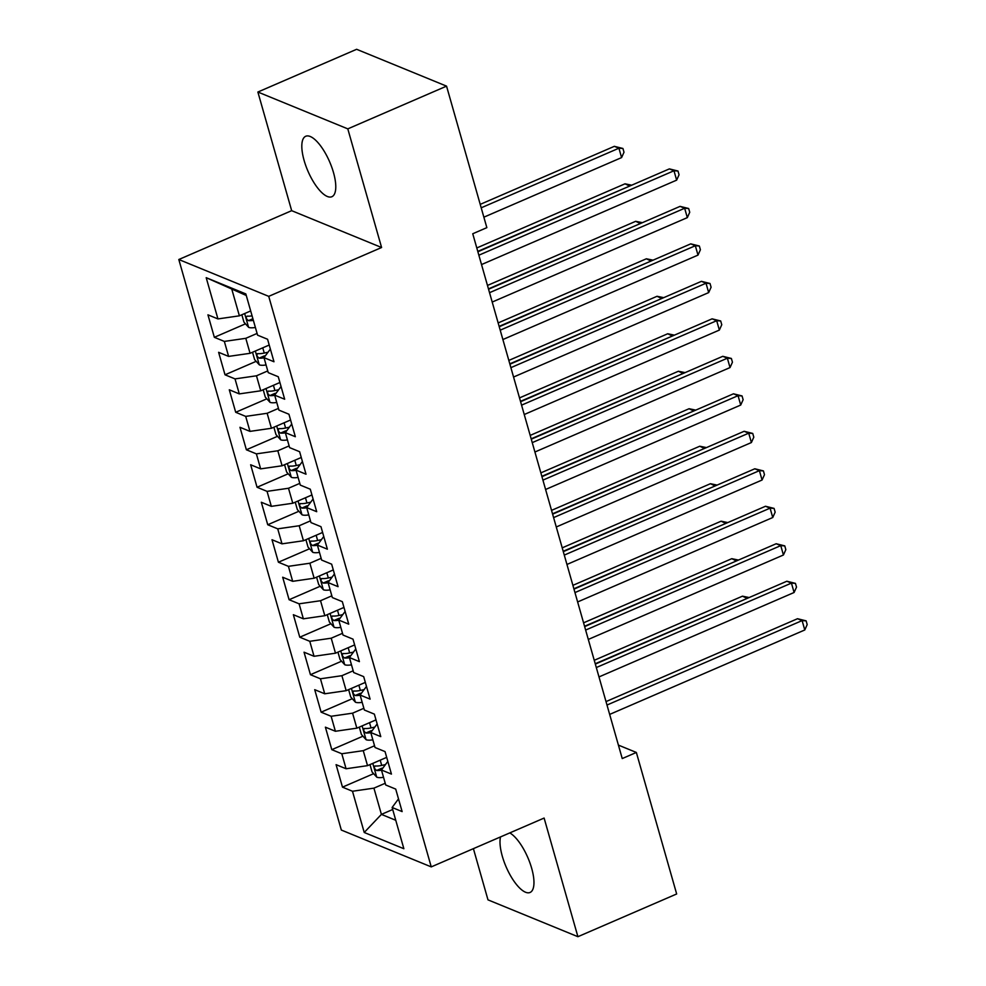 <?xml version="1.0" encoding="UTF-8"?>
<svg xmlns="http://www.w3.org/2000/svg" width="986" height="986" viewBox="0 0 986 986"><rect width="100%" height="100%" fill="white"/><g stroke="black" fill="none" stroke-linecap="round" stroke-linejoin="round"><path stroke-width="1.48" d="M500.531 836.917A32.932 11.807 -113.4 0 0 502.305 856.23A32.932 11.807 -113.4 0 0 530.061 892.466A32.932 11.807 -113.4 0 0 531.664 868.259A32.932 11.807 -113.4 0 0 509.787 832.911M333.478 172.513A32.932 11.807 -113.4 0 0 305.722 136.265A32.932 11.807 -113.4 0 0 304.119 160.484A32.932 11.807 -113.4 0 0 331.875 196.719A32.932 11.807 -113.4 0 0 333.478 172.513M473.403 848.65L487.984 899.861L577.907 936.7L676.667 893.969L636.352 752.454L618.407 745.108M178.811 259.515L341.329 830.052L431.252 866.891L268.734 296.355L178.811 259.515L291.671 210.671L381.594 247.511L347.799 128.87L257.876 92.031L291.671 210.671M257.876 92.031L356.624 49.3L446.547 86.139L347.799 128.87M246.266 295.467L206.197 277.682L217.943 318.922L207.935 314.83L214.344 337.311L224.34 341.415L228.616 356.402L218.621 352.31L225.018 374.803L235.025 378.895L239.29 393.895L229.294 389.79L235.703 412.284L245.699 416.388L249.976 431.375L239.968 427.283L246.377 449.776L256.385 453.868L260.649 468.868L250.654 464.763L257.063 487.257L267.058 491.361L271.335 506.348L261.327 502.256L267.736 524.749L277.732 528.841L282.008 543.841L272 539.736L278.409 562.23L288.417 566.334L292.682 581.321L282.686 577.229L289.095 599.722L299.091 603.814L303.368 618.814L293.36 614.709L299.769 637.202L309.777 641.307L314.041 656.294L304.045 652.202L310.442 674.695L320.45 678.787L324.727 693.787L314.719 689.682L321.128 712.175L331.123 716.28L335.4 731.267L325.392 727.175L331.801 749.668L341.809 753.76L346.074 768.76L336.078 764.655L342.487 787.148L373.62 773.677M206.197 277.682L245.834 293.927L257.58 335.166L267.576 339.258L273.985 361.751L263.989 357.647L268.254 372.646L278.262 376.738L284.671 399.231L274.663 395.139L278.939 410.127L288.935 414.231L295.344 436.724L285.336 432.62L289.613 447.619L299.621 451.711L306.017 474.204L296.022 470.112L300.286 485.1L310.294 489.204L316.703 511.697L306.695 507.593L310.972 522.592L320.968 526.684L327.377 549.177L317.381 545.085L321.646 560.073L331.653 564.177L338.062 586.67L328.055 582.566L332.331 597.565L342.327 601.657L348.736 624.15L338.728 620.058L343.005 635.046L353 639.15L359.409 661.643L349.414 657.539L353.678 672.538L363.686 676.63L370.095 699.123L360.087 695.031L364.364 710.019L374.36 714.123L380.769 736.616L370.773 732.512L375.037 747.511L385.045 751.603L391.442 774.096L381.446 770.004L385.723 784.992L395.719 789.096L402.128 811.589L392.12 807.485L403.866 848.724L364.228 832.48L352.483 791.253L342.487 787.148M386.685 757.371L367.531 765.654L363.255 750.666L374.544 745.773M346.074 768.76L367.531 765.654M341.809 753.76L363.255 750.666M392.12 807.485L398.504 798.894M375.999 719.879L356.846 728.173L352.581 713.174L363.871 708.293M335.4 731.267L356.846 728.173M331.123 716.28L352.581 713.174M381.446 770.004L387.831 761.402M365.325 682.398L346.172 690.681L341.895 675.693L353.185 670.8M324.727 693.787L346.172 690.681M320.45 678.787L341.895 675.693M370.773 732.512L377.157 723.921M354.652 644.906L335.486 653.2L331.222 638.201L342.512 633.32M314.041 656.294L335.486 653.2M309.777 641.307L331.222 638.201M360.087 695.031L366.472 686.429M343.966 607.425L324.813 615.72L320.536 600.72L331.838 595.827M303.368 618.814L324.813 615.72M299.091 603.814L320.536 600.72M349.414 657.539L355.798 648.948M333.293 569.933L314.14 578.227L309.863 563.228L321.153 558.347M292.682 581.321L314.14 578.227M288.417 566.334L309.863 563.228M338.728 620.058L345.125 611.456M322.619 532.452L303.454 540.747L299.189 525.748L310.479 520.855M282.008 543.841L303.454 540.747M277.732 528.841L299.189 525.748M328.055 582.566L334.439 573.975M311.933 494.96L292.78 503.254L288.504 488.255L299.793 483.374M271.335 506.348L292.78 503.254M267.058 491.361L288.504 488.255M317.381 545.085L323.765 536.483M301.26 457.479L282.095 465.774L277.83 450.775L289.12 445.894M260.649 468.868L282.095 465.774M256.385 453.868L277.83 450.775M306.695 507.593L313.08 499.002M290.574 419.987L271.421 428.281L267.144 413.282L278.446 408.401M249.976 431.375L271.421 428.281M245.699 416.388L267.144 413.282M296.022 470.112L302.406 461.51M279.901 382.506L260.748 390.801L256.471 375.802L267.761 370.921M239.29 393.895L260.748 390.801M235.025 378.895L256.471 375.802M285.336 432.62L291.733 424.029M269.227 345.026L250.062 353.308L245.797 338.321L257.087 333.428M228.616 356.402L250.062 353.308M224.34 341.415L245.797 338.321M274.663 395.139L281.047 386.537M250.678 310.935L239.388 315.828L231.907 289.588M217.943 318.922L239.388 315.828M263.989 357.647L270.374 349.056M446.547 86.139L486.85 227.643L472.75 233.756L622.24 758.567L636.352 752.454M381.594 247.511L268.734 296.355M577.907 936.7L544.112 818.06L431.252 866.891M392.699 809.506L381.409 814.387L395.768 820.278M385.23 783.266L373.928 788.147L381.409 814.387L364.228 832.48M352.483 791.253L373.928 788.147M214.344 337.311L245.489 323.839M225.018 374.803L256.163 361.332M235.703 412.284L266.836 398.812M246.377 449.776L277.522 436.305M257.063 487.257L288.195 473.785M267.736 524.749L298.881 511.266M278.409 562.23L309.555 548.758M289.095 599.722L320.228 586.239M299.769 637.202L330.914 623.731M310.442 674.695L341.587 661.212M321.128 712.175L352.261 698.704M331.801 749.668L362.947 736.185M478.851 255.201L673.98 170.763L676.642 180.142L481.525 264.568M477.877 251.763L669.383 168.889L673.98 170.763L677.986 171.034L679.058 174.781L676.642 180.142M669.383 168.889L677.986 171.034M241.841 314.756L243.949 322.139L248.682 327.389A10.908 3.513 -15.9 0 0 255.386 327.475M483.867 217.179L621.587 157.587L618.925 148.208L614.327 146.335L480.219 204.361M252.083 315.853A10.908 3.513 164.1 0 1 247.178 316.136C245.625 317.307 246.044 318.811 248.46 320.635A10.908 3.513 -15.9 0 0 253.365 320.351M614.327 146.335L622.93 148.479L618.925 148.208L481.205 207.812M622.93 148.479L624.002 152.226L621.587 157.587M489.537 292.682L684.654 208.256L687.328 217.623L492.199 302.061M488.551 289.243L680.069 206.37L684.654 208.256L688.659 208.514L689.732 212.261L687.328 217.623M680.069 206.37L688.659 208.514M500.21 330.174L695.327 245.736L698.002 255.103L502.885 339.541M499.236 326.736L690.742 243.862L695.327 245.736L699.345 246.007L700.405 249.754L698.002 255.103M690.742 243.862L699.345 246.007M252.527 352.248L254.622 359.619L259.367 364.869A10.908 3.513 -15.9 0 0 266.072 364.956M629.697 186.058L625.013 183.815L476.793 247.954M268.007 352.236L264.248 353.05A10.908 3.513 164.1 0 1 257.864 353.629L257.321 353.691M257.864 353.629C256.298 354.8 256.73 356.291 259.145 358.128A10.908 3.513 -15.9 0 0 264.038 357.844M265.382 355.773A5.559 1.787 164.1 0 1 264.223 355.934L259.145 358.128M630.411 185.75L477.779 251.393M625.013 183.815L631.706 185.195M263.2 389.729L265.296 397.111L270.041 402.362A10.908 3.513 -15.9 0 0 276.746 402.448M640.382 223.551L635.687 221.308L487.466 285.447M278.693 389.716L274.921 390.542A10.908 3.513 164.1 0 1 268.537 391.109L268.007 391.183M268.537 391.109C266.972 392.28 267.403 393.784 269.819 395.608A10.908 3.513 -15.9 0 0 274.712 395.324M276.055 393.266A5.559 1.787 164.1 0 1 274.897 393.414L269.819 395.608M641.097 223.243L488.452 288.886M635.687 221.308L642.379 222.676M510.896 367.655L706.013 283.228L708.675 292.596L513.558 377.034M509.91 364.216L701.428 281.343L706.013 283.228L710.019 283.487L711.091 287.234L708.675 292.596M701.428 281.343L710.019 283.487M521.569 405.147L716.686 320.709L719.361 330.076L524.244 414.514M520.596 401.709L712.102 318.835L716.686 320.709L720.692 320.968L721.764 324.727L719.361 330.076M712.102 318.835L720.692 320.968M273.874 427.221L275.981 434.592L280.714 439.842A10.908 3.513 -15.9 0 0 287.419 439.929M651.056 261.031L646.372 258.788L498.152 322.927M289.366 427.197L285.595 428.023A10.908 3.513 164.1 0 1 279.223 428.602L278.681 428.663M279.223 428.602C277.658 429.76 278.077 431.264 280.505 433.1A10.908 3.513 -15.9 0 0 285.398 432.817M286.729 430.746A5.559 1.787 164.1 0 1 285.57 430.907L280.505 433.1M651.771 260.723L499.126 326.366M646.372 258.788L653.052 260.168M284.56 464.702L286.655 472.072L291.4 477.335A10.908 3.513 -15.9 0 0 298.105 477.421M661.742 298.524L657.046 296.281L508.825 360.42M300.052 464.689L296.281 465.515A10.908 3.513 164.1 0 1 289.896 466.082L289.354 466.156M289.896 466.082C288.331 467.253 288.762 468.757 291.178 470.581A10.908 3.513 -15.9 0 0 296.071 470.297M297.415 468.239A5.559 1.787 164.1 0 1 296.256 468.387L291.178 470.581M662.444 298.216L509.811 363.859M657.046 296.281L663.738 297.649M532.243 442.628L727.372 358.201L730.034 367.568L534.917 452.007M531.269 439.189L722.775 356.316L727.372 358.201L731.378 358.46L732.45 362.207L730.034 367.568M722.775 356.316L731.378 358.46M295.233 502.194L297.341 509.565L302.073 514.815A10.908 3.513 -15.9 0 0 308.778 514.902M672.415 336.004L667.719 333.761L519.511 397.9M310.726 502.17L306.954 502.996A10.908 3.513 164.1 0 1 300.57 503.575L300.04 503.636M300.57 503.575C299.004 504.733 299.436 506.237 301.852 508.073A10.908 3.513 -15.9 0 0 306.757 507.778M308.088 505.719A5.559 1.787 164.1 0 1 306.929 505.867L301.852 508.073M673.13 335.696L520.485 401.339M667.719 333.761L674.412 335.141M542.929 480.12L738.046 395.682L740.72 405.049L545.591 489.487M541.943 476.682L733.461 393.808L738.046 395.682L742.051 395.941L743.124 399.7L740.72 405.049M733.461 393.808L742.051 395.941M305.919 539.675L308.014 547.045L312.747 552.308A10.908 3.513 -15.9 0 0 319.464 552.394M683.088 373.484L678.405 371.254L530.185 435.393M321.399 539.662L317.64 540.488A10.908 3.513 164.1 0 1 311.256 541.055L310.713 541.129M311.256 541.055C309.69 542.226 310.122 543.73 312.537 545.554A10.908 3.513 -15.9 0 0 317.43 545.27M318.774 543.212A5.559 1.787 164.1 0 1 317.615 543.36L312.537 545.554M683.803 373.176L531.171 438.832M678.405 371.254L685.085 372.622M553.602 517.601L748.719 433.174L751.394 442.541L556.277 526.98M552.628 514.162L744.134 431.289L748.719 433.174L752.737 433.433L753.797 437.18L751.394 442.541M744.134 431.289L752.737 433.433M316.592 577.167L318.688 584.538L323.433 589.788A10.908 3.513 -15.9 0 0 330.137 589.875M693.774 410.977L689.078 408.734L540.858 472.873M332.085 577.143L328.313 577.969A10.908 3.513 164.1 0 1 321.929 578.548L321.387 578.609M321.929 578.548C320.364 579.706 320.795 581.21 323.211 583.046A10.908 3.513 -15.9 0 0 328.104 582.751M329.447 580.692A5.559 1.787 164.1 0 1 328.289 580.84L323.211 583.046M694.477 410.669L541.844 476.312M689.078 408.734L695.771 410.114M564.288 555.093L759.405 470.655L762.067 480.022L566.95 564.46M563.302 551.655L754.808 468.781L759.405 470.655L763.41 470.914L764.483 474.673L762.067 480.022M754.808 468.781L763.41 470.914M327.266 614.648L329.373 622.018L334.106 627.269A10.908 3.513 -15.9 0 0 340.811 627.367M704.448 448.457L699.764 446.227L551.544 510.366M342.758 614.635L338.987 615.461A10.908 3.513 164.1 0 1 332.615 616.028L332.072 616.102M332.615 616.028C331.05 617.199 331.469 618.703 333.897 620.527A10.908 3.513 -15.9 0 0 338.79 620.243M340.121 618.185A5.559 1.787 164.1 0 1 338.962 618.333L333.897 620.527M705.163 448.149L552.517 513.805M699.764 446.227L706.444 447.595M574.961 592.574L770.078 508.147L772.753 517.514L577.636 601.953M573.975 589.135L765.493 506.262L770.078 508.147L774.084 508.406L775.156 512.153L772.753 517.514M765.493 506.262L774.084 508.406M337.951 652.14L340.047 659.511L344.792 664.761A10.908 3.513 -15.9 0 0 351.497 664.847M715.133 485.95L710.438 483.707L562.217 547.846M353.432 652.116L349.673 652.942A10.908 3.513 164.1 0 1 343.288 653.521L342.746 653.582M343.288 653.521C341.723 654.679 342.154 656.183 344.57 658.019A10.908 3.513 -15.9 0 0 349.463 657.724M350.806 655.665A5.559 1.787 164.1 0 1 349.648 655.813L344.57 658.019M715.836 485.642L563.203 551.285M710.438 483.707L717.13 485.087M585.635 630.066L780.764 545.628L783.426 554.995L588.309 639.433M584.661 626.615L776.167 543.742L780.764 545.628L784.77 545.887L785.83 549.646L783.426 554.995M776.167 543.742L784.77 545.887M348.625 689.621L350.72 696.991L355.465 702.242A10.908 3.513 -15.9 0 0 362.17 702.34M725.807 523.43L721.111 521.2L572.903 585.339M364.117 689.608L360.346 690.434A10.908 3.513 164.1 0 1 353.962 691.001L353.432 691.075M353.962 691.001C352.396 692.172 352.828 693.676 355.243 695.5A10.908 3.513 -15.9 0 0 360.149 695.216M361.48 693.158A5.559 1.787 164.1 0 1 360.321 693.306L355.243 695.5M726.522 523.122L573.877 588.778M721.111 521.2L727.804 522.568M596.32 667.547L791.438 583.108L794.1 592.487L598.983 676.926M595.334 664.108L786.853 581.235L791.438 583.108L795.443 583.379L796.515 587.126L794.1 592.487M786.853 581.235L795.443 583.379M359.298 727.113L361.406 734.484L366.139 739.734A10.908 3.513 -15.9 0 0 372.856 739.82M736.48 560.923L731.797 558.68L583.576 622.819M374.791 727.089L371.032 727.914A10.908 3.513 164.1 0 1 364.647 728.494L364.105 728.555M364.647 728.494C363.082 729.652 363.501 731.156 365.929 732.992A10.908 3.513 -15.9 0 0 370.822 732.697M372.166 730.638A5.559 1.787 164.1 0 1 370.995 730.786L365.929 732.992M737.195 560.615L584.562 626.258M731.797 558.68L738.477 560.06M606.994 705.039L802.111 620.601L804.786 629.968L609.668 714.406M606.02 701.588L797.526 618.715L802.111 620.601L806.129 620.86L807.189 624.606L804.786 629.968M797.526 618.715L806.129 620.86M369.984 764.594L372.079 771.964L376.825 777.214A10.908 3.513 -15.9 0 0 383.529 777.313M747.166 598.403L742.47 596.173L594.25 660.3M385.477 764.581L381.705 765.407A10.908 3.513 164.1 0 1 375.321 765.974L374.779 766.048M375.321 765.974C373.756 767.145 374.187 768.636 376.603 770.473A10.908 3.513 -15.9 0 0 381.496 770.189M382.839 768.131A5.559 1.787 164.1 0 1 381.681 768.279L376.603 770.473M747.869 598.095L595.236 663.751M742.47 596.173L749.163 597.541M244.664 313.548L248.558 327.253M252.897 318.725L248.46 320.635M255.337 351.028L259.244 364.746M262.757 347.824L264.248 353.05M266.01 388.521L269.917 402.226M273.43 385.304L274.921 390.542M276.696 426.001L280.603 439.707M284.104 422.797L285.595 428.023M287.37 463.494L291.277 477.199M294.789 460.277L296.281 465.515M298.043 500.974L301.95 514.68M305.463 497.77L306.954 502.996M308.729 538.455L312.636 552.172M316.149 535.25L317.64 540.488M319.402 575.947L323.309 589.653M326.822 572.743L328.313 577.969M330.088 613.428L333.995 627.145M337.495 610.223L338.987 615.461M340.762 650.92L344.669 664.626M348.181 647.716L349.673 652.942M351.435 688.401L355.342 702.118M358.855 685.196L360.346 690.434M362.121 725.893L366.028 739.599M369.54 722.676L371.032 727.914M372.794 763.374L376.701 777.091M380.214 760.169L381.705 765.407"/></g></svg>
